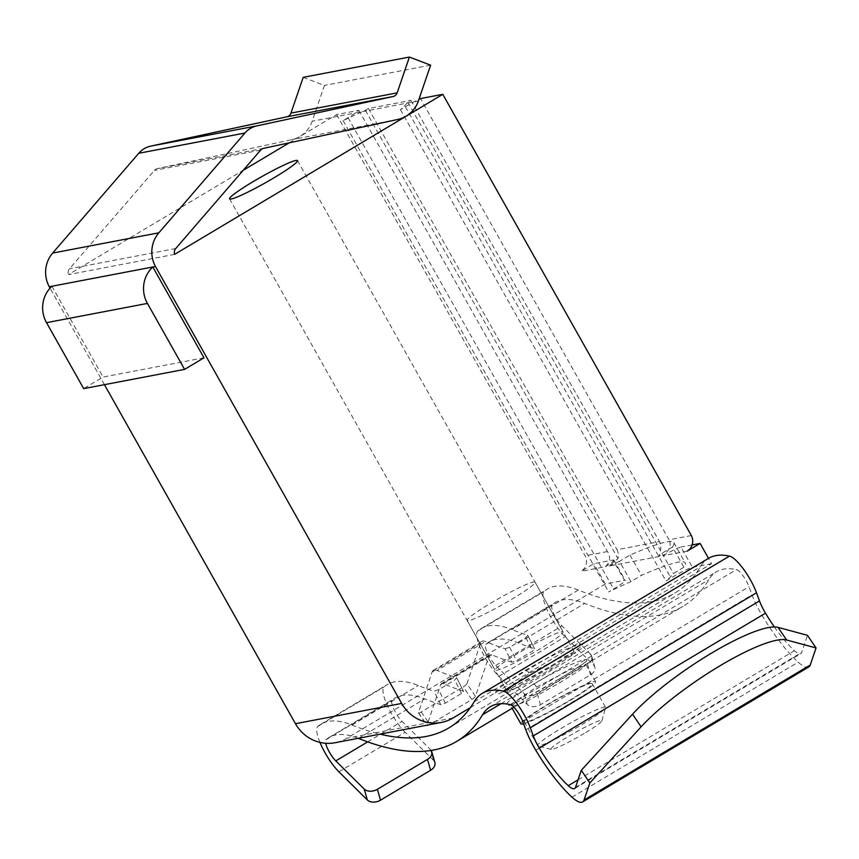 <?xml version="1.0" encoding="UTF-8"?>
<svg xmlns="http://www.w3.org/2000/svg" width="859" height="859" viewBox="0 0 859 859"><rect width="100%" height="100%" fill="white"/><g stroke="black" fill="none" stroke-linecap="round" stroke-linejoin="round"><path stroke-width="0.64" stroke-dasharray="4.29 3.22" d="M470.367 707.644L711.542 563.708L708.525 558.35A308.005 80.617 59.2 0 0 700.375 566.768A959.116 251.032 -120.8 0 1 674.981 592.968A959.116 251.032 -120.8 0 1 578.257 590.069A308.005 80.617 59.2 0 0 547.194 589.145A308.005 80.617 59.2 0 0 543.962 591.507A29.238 7.656 59.2 0 0 547.688 610.921A29.238 7.656 59.2 0 0 565.082 636.798L593.526 664.963A9.75 6.7 164.1 0 1 594.815 667.11A9.75 6.7 164.1 0 1 590.541 674.83L540.461 704.724A9.75 6.7 164.1 0 1 527.286 704.498L498.843 676.334A29.238 7.656 59.2 0 1 481.448 650.456A29.238 7.656 59.2 0 1 477.722 631.032A308.005 80.617 59.2 0 1 480.954 628.67A308.005 80.617 59.2 0 1 512.018 629.604L578.257 590.069M289.247 142.83L336.578 114.58L358.858 110.328A19.499 1.782 150.6 0 1 348.045 117.662L343.085 120.614A167.73 15.376 150.6 0 1 365.365 110.339L368.436 108.502L410.913 100.396L407.853 102.232A167.73 15.376 150.6 0 1 400.434 109.673L405.394 106.709A19.499 1.782 150.6 0 1 418.934 99.322M174.645 254.35L68.441 274.622L243.215 170.307M561.41 631.741A38.988 3.576 150.6 0 1 563.074 631.891A38.988 3.576 150.6 0 1 535.35 651.573A38.988 3.576 150.6 0 1 496.792 670.31A38.988 3.576 150.6 0 1 495.138 670.17A38.988 3.576 150.6 0 1 522.863 650.478A38.988 3.576 150.6 0 1 561.41 631.741M336.578 114.58L585.14 555.805A11.693 11.242 -100.8 0 1 580.974 571.396L593.902 563.676L613.015 560.025L624.45 580.319L605.337 583.97L346.843 738.246A38.988 37.463 -100.8 0 1 335.085 742.724M711.542 563.708L692.418 567.348A19.499 1.782 150.6 0 0 670.954 578.01L665.993 580.963A167.73 15.376 -29.4 0 0 673.413 573.522L683.914 567.251A175.451 16.085 -29.4 0 0 685.267 562.924A175.451 16.085 -29.4 0 0 641.426 575.358L630.936 581.629A167.73 15.376 -29.4 0 0 608.644 591.915L613.605 588.952A19.499 1.782 150.6 0 0 625.277 580.394A19.499 1.782 150.6 0 0 624.45 580.319M303.206 77.331L324.423 85.438L312.171 121.216A29.238 28.089 -100.8 0 1 299.727 136.57A29.238 28.089 -100.8 0 1 291.749 139.673L157.401 168.622A5.852 5.616 79.2 0 0 154.405 170.404L69.525 268.803A5.852 5.616 79.2 0 0 68.441 274.622M605.337 583.97L593.902 563.676M104.433 384.671L50.037 288.141M430.627 65.166L324.423 85.438M203.97 357.806L103.08 377.058L83.688 388.633M51.916 286.24L103.08 377.058M358.858 110.328L607.442 551.553C610.921 556.976 610.201 562.033 605.294 566.747L580.974 571.396M613.015 560.025A19.499 1.782 150.6 0 1 613.841 560.1A19.499 1.782 150.6 0 1 605.294 566.747M691.345 535.544L669.032 539.796L420.491 98.57M687.179 551.124L662.858 555.762C669.601 550.372 671.663 545.057 669.032 539.796M659.046 556.492L609.106 566.027L617.932 558.565A11.693 11.242 -100.8 0 0 616.998 549.728L659.487 541.621A11.693 11.242 -100.8 0 1 660.41 550.458L659.046 556.492A167.73 15.376 150.6 0 0 661.978 553.228L672.479 546.958L683.914 567.251M607.442 551.553L585.14 555.805M662.858 555.762A19.499 1.782 150.6 0 1 680.983 547.054L692.418 567.348M410.913 100.396L659.487 541.621M368.436 108.502L616.998 549.728M407.853 102.232L660.41 550.458M661.978 553.228L673.413 573.522M400.434 109.673L665.993 580.963M692.096 544.939L680.983 547.054M609.106 566.027A167.73 15.376 150.6 0 1 619.5 561.335L630.936 581.629M672.479 546.958A175.451 16.085 150.6 0 0 673.832 542.63A175.451 16.085 150.6 0 0 629.991 555.064L619.5 561.335M343.085 120.614L608.644 591.915M365.365 110.339L617.932 558.565M629.991 555.064L641.426 575.358M319.956 742.38A29.238 7.656 59.2 0 1 317.776 726.489A308.005 80.617 59.2 0 1 321.008 724.126A308.005 80.617 59.2 0 1 352.072 725.06A959.116 251.032 -120.8 0 0 380.043 734.144M358.246 738.3A292.414 76.537 -120.8 0 0 328.997 737.516A292.414 76.537 -120.8 0 0 325.937 739.76A13.647 3.576 -120.8 0 0 325.668 743.26M511.781 662.203A974.707 255.112 59.2 0 1 491.885 654.837A19.499 5.1 -120.8 0 0 489.845 654.741A19.499 5.1 -120.8 0 0 489.125 655.718L475.499 696.338L466.931 683.721L480.557 643.112A35.09 9.181 59.2 0 1 481.856 641.351A35.09 9.181 59.2 0 1 485.528 641.512A959.116 251.032 -120.8 0 0 505.081 648.76L511.781 662.203L516.42 660.711L532.569 651.068L534.405 648.695A974.707 255.112 59.2 0 1 518.428 642.951A292.414 76.537 59.2 0 0 488.943 642.07A292.414 76.537 59.2 0 0 485.883 644.304A13.647 3.576 59.2 0 0 487.622 653.366A13.647 3.576 59.2 0 0 495.74 665.446L524.173 693.61A9.75 6.7 -15.9 0 0 537.347 693.836L587.427 663.943A9.75 6.7 -15.9 0 0 591.711 656.222A9.75 6.7 -15.9 0 0 590.412 654.075L593.526 664.963M808.813 666.949A38.988 10.201 59.2 0 1 798.183 662.192A77.976 20.412 59.2 0 1 761.987 615.269A38.988 10.201 59.2 0 1 752.012 594.857L749.016 586.729A13.647 3.576 -120.8 0 0 736.388 569.614A292.414 76.537 -120.8 0 0 716.513 571.75A292.414 76.537 -120.8 0 0 708.772 579.739A974.707 255.112 59.2 0 1 682.98 606.357A974.707 255.112 59.2 0 1 584.678 603.415A292.414 76.537 -120.8 0 0 555.182 602.535A292.414 76.537 -120.8 0 0 552.122 604.779A13.647 3.576 -120.8 0 0 553.862 613.841A13.647 3.576 -120.8 0 0 561.979 625.91L590.412 654.075M431.186 750.422A9.75 6.7 -15.9 0 0 430.466 749.531L402.033 721.367A13.647 3.576 59.2 0 1 393.916 709.287A13.647 3.576 59.2 0 1 392.176 700.235A292.414 76.537 59.2 0 1 395.237 697.991A292.414 76.537 59.2 0 1 424.722 698.872A974.707 255.112 59.2 0 0 440.699 704.627L445.327 703.134L461.487 693.492L463.312 691.119A974.707 255.112 59.2 0 1 443.416 683.764A19.499 5.1 -120.8 0 0 441.376 683.667A19.499 5.1 -120.8 0 0 440.656 684.644L427.03 725.264A3.898 0.827 145.8 0 0 427.03 725.522A3.898 0.827 145.8 0 0 429.844 724.577L471.849 699.505A3.898 0.827 145.8 0 0 475.499 696.338M338.897 771.79L405.137 732.255L433.58 760.419A9.75 6.7 164.1 0 1 434.869 762.567M774.389 626.952A62.385 16.332 -120.8 0 0 794.446 650.703A23.397 6.12 -120.8 0 0 800.824 653.559A23.397 6.12 -120.8 0 0 801.683 652.4L807.492 635.327M505.081 648.76L509.72 647.267L525.88 637.625L527.705 635.252L534.663 648.889L527.705 635.252A959.116 251.032 59.2 0 1 512.018 629.604M405.137 732.255A29.238 7.656 59.2 0 1 387.742 706.377A29.238 7.656 59.2 0 1 384.016 686.964A308.005 80.617 59.2 0 1 387.248 684.602A308.005 80.617 59.2 0 1 418.312 685.525A959.116 251.032 59.2 0 0 433.999 691.184L438.627 689.691L454.787 680.049L456.612 677.676L463.57 691.312L456.612 677.676A959.116 251.032 -120.8 0 1 437.059 670.439L485.528 641.512M525.042 670.417C549.61 656.448 567.788 647.729 579.578 644.271C588.19 642.36 579.03 649.35 552.101 665.253C527.888 679.845 510.117 689.294 498.811 693.61C489.877 694.974 498.628 687.243 525.042 670.417A19.499 5.1 59.2 0 1 529.842 673.231L512.619 684.956L507.1 691.398L523.496 685.02L551.081 669.172L575.025 653.119L560.1 657.822L529.842 673.231M466.931 683.721A3.898 0.827 -34.2 0 1 463.28 686.899L421.275 711.971A3.898 0.827 -34.2 0 1 418.473 712.916A3.898 0.827 -34.2 0 1 418.462 712.648L432.088 672.039A35.09 9.181 59.2 0 1 433.387 670.278A35.09 9.181 59.2 0 1 437.059 670.439M558.973 679.093C536.864 692.408 520.404 701.116 509.591 705.239C501.302 706.452 509.301 699.355 533.589 683.947C555.988 671.158 572.813 663.084 584.056 659.712C592.066 658.005 583.701 664.469 558.973 679.093M536.499 687.125L569.7 669.999L586.053 664.748L579.256 670.6L559.864 682.669L527.362 701.019L511.33 706.86L517.515 699.913L536.499 687.125A3.898 1.02 59.2 0 0 533.589 683.947M523.593 723.793A42.886 3.93 -29.4 0 0 569.946 700.547A42.886 3.93 -29.4 0 0 595.62 681.724A42.886 3.93 -29.4 0 0 546.582 705.014A42.886 3.93 -29.4 0 0 520.898 723.836M547.634 704.809A38.988 3.576 150.6 0 1 592.227 683.646A38.988 3.576 150.6 0 1 568.883 700.751A38.988 3.576 150.6 0 1 524.291 721.914A38.988 3.576 150.6 0 1 547.634 704.809M490.468 603.329A38.988 3.576 150.6 0 1 535.05 582.166A38.988 3.576 150.6 0 1 511.706 599.281A38.988 3.576 150.6 0 1 467.113 620.445A38.988 3.576 150.6 0 1 490.468 603.329M560.981 728.486A38.988 3.576 150.6 0 1 605.563 707.322A38.988 3.576 150.6 0 1 605.584 707.687A38.988 3.576 150.6 0 1 582.219 724.427A38.988 3.576 150.6 0 1 537.938 745.805A38.988 3.576 150.6 0 1 537.637 745.601A38.988 3.576 150.6 0 1 560.981 728.486M584.335 733.393A29.238 2.684 150.6 0 1 551.113 749.424A29.238 2.684 150.6 0 1 568.4 736.431A29.238 2.684 150.6 0 1 601.858 720.841A29.238 2.684 150.6 0 1 584.335 733.393M453.047 717.984L346.843 738.246M397.953 119.412L291.749 139.673M418.376 100.954L312.171 121.216M263.606 148.349L157.401 168.622M260.61 150.142L154.405 170.404M175.73 248.53L69.525 268.803M348.045 117.662L613.605 588.952M405.394 106.709L670.954 578.01M495.74 665.446L561.979 625.91M367.673 741.875L402.033 721.367M537.347 693.836L540.461 704.724M524.173 693.61L527.286 704.498M498.843 676.334L565.082 636.798M587.427 663.943L590.541 674.83M485.883 644.304L552.122 604.779M325.937 739.76L392.176 700.235M477.722 631.032L543.962 591.507M317.776 726.489L384.016 686.964M352.072 725.06L418.312 685.525M474.179 701.76L700.375 566.768M471.849 699.505L463.28 686.899M432.088 672.039L480.557 643.112M418.462 712.648L427.03 725.264M421.275 711.971L429.844 724.577M440.656 684.644L489.125 655.718M443.416 683.764L491.885 654.837M518.428 642.951L584.678 603.415M501.033 703.714L708.772 579.739M358.482 738.407L424.722 698.872M445.327 703.134L438.627 689.691M461.487 693.492L454.787 680.049M509.72 647.267L516.42 660.711M525.88 637.625L532.569 651.068M440.699 704.627L433.999 691.184M433.58 760.419L430.466 749.531M510.203 704.595L736.388 569.614M522.82 721.721L749.016 586.729M525.826 729.839L752.012 594.857M535.801 750.261L761.987 615.269M571.997 797.173L798.183 662.192M575.487 787.381L801.683 652.4M578.053 779.843L794.446 650.703M595.62 681.724L586.053 664.748L586.074 661.323C589.403 659.315 575.992 669.268 558.93 679.115A3.898 1.02 -120.8 0 0 559.864 682.669M552.101 665.253A19.499 5.1 -120.8 0 0 551.908 665.36A19.499 5.1 -120.8 0 0 551.081 669.172M297.504 160.59L563.074 631.891M229.578 198.869L495.138 670.17M613.841 560.1L625.277 580.394M673.832 542.63L685.267 562.924M591.711 656.222L594.815 667.11M480.954 628.67L547.194 589.145M321.008 724.126L387.248 684.602M448.795 727.96L674.981 592.968M433.387 670.278L481.856 641.351M418.473 712.916L427.03 725.522M441.376 683.667L489.845 654.741M513.907 707.258L682.98 606.357M488.943 642.07L555.182 602.535M328.997 737.516L395.237 697.991M490.328 706.732L716.513 571.75M574.639 788.551L800.824 653.559M558.93 679.115L527.147 697.154C513.768 703.704 507.68 706.399 508.893 705.228L512.147 708.31M535.05 582.166L575.025 653.119M592.227 683.646L605.563 707.322M507.669 691.699L502.655 691.882L514.82 686.309L551.908 665.36C578.171 649.619 579.277 647.643 578.451 648.405L575.015 653.431M467.113 620.445L507.089 691.398M524.291 721.914L537.637 745.601M551.113 749.424L537.938 745.805M601.858 720.841L605.584 707.687"/><path stroke-width="1.29" d="M380.043 734.144A959.116 251.032 -120.8 0 0 448.795 727.96A959.116 251.032 -120.8 0 0 474.179 701.76A308.005 80.617 59.2 0 1 482.339 693.342L708.525 558.35L700.106 543.414L687.179 551.124A11.693 11.242 -100.8 0 0 691.345 535.544L442.782 94.318L405.931 116.309A29.238 28.089 -100.8 0 1 397.953 119.412L263.606 148.349A5.852 5.616 79.2 0 0 260.61 150.142L175.73 248.53A5.852 5.616 79.2 0 0 174.645 254.35L405.931 116.309A29.238 28.089 -100.8 0 0 418.376 100.954L430.627 65.166L409.41 57.059L397.159 92.847A5.852 5.616 79.2 0 1 393.068 96.53L256.938 125.865A23.397 22.474 -100.8 0 0 244.955 133.016L158.861 232.81A29.238 28.089 -100.8 0 0 155.468 266.494L401.668 703.446L295.464 723.707L104.433 384.671M401.668 703.446A38.988 37.463 -100.8 0 0 441.29 722.451A38.988 37.463 -100.8 0 0 453.047 717.984L470.367 707.644M418.934 99.322A19.499 1.782 150.6 0 1 420.491 98.57L442.782 94.318M243.215 170.307L289.247 142.83M295.85 160.45A38.988 3.576 150.6 0 1 297.504 160.59A38.988 3.576 150.6 0 1 269.78 180.283A38.988 3.576 150.6 0 1 231.232 199.02A38.988 3.576 150.6 0 1 229.578 198.869A38.988 3.576 150.6 0 1 257.303 179.187A38.988 3.576 150.6 0 1 295.85 160.45M50.037 288.141L49.264 286.756A29.238 28.089 -100.8 0 1 52.657 253.072L138.75 153.278A23.397 22.474 -100.8 0 1 150.733 146.127L286.863 116.803A5.852 5.616 79.2 0 0 290.954 113.109L303.206 77.331L409.41 57.059M441.29 722.451L335.085 742.724A38.988 37.463 -100.8 0 1 295.464 723.707M155.468 266.494L49.264 286.756M184.588 369.381L147.426 303.42A29.238 28.089 -100.8 0 1 152.805 266.988L203.97 357.806L184.588 369.381L83.688 388.633L46.526 322.673A29.238 28.089 -100.8 0 1 51.916 286.24M700.106 543.414L692.096 544.939M325.668 743.26A13.647 3.576 -120.8 0 0 335.794 760.902L364.227 789.067A9.75 6.7 -15.9 0 0 377.402 789.292L427.481 759.399A9.75 6.7 -15.9 0 0 431.766 751.679L434.869 762.567A9.75 6.7 164.1 0 1 430.595 770.287L380.516 800.18A9.75 6.7 164.1 0 1 367.341 799.954L338.897 771.79A29.238 7.656 59.2 0 1 319.956 742.38M482.339 693.342A308.005 80.617 59.2 0 1 503.277 691.098A29.238 7.656 59.2 0 1 530.314 727.788L533.31 735.905A23.397 6.12 -120.8 0 0 539.302 748.157A62.385 16.332 -120.8 0 0 568.261 785.684A23.397 6.12 -120.8 0 0 574.639 788.551A23.397 6.12 -120.8 0 0 575.487 787.381L581.296 770.308L589.865 782.925L584.056 799.997A38.988 10.201 59.2 0 1 582.627 801.941A38.988 10.201 59.2 0 1 571.997 797.173A77.976 20.412 59.2 0 1 535.801 750.261A38.988 10.201 59.2 0 1 525.826 729.839L522.82 721.721A13.647 3.576 -120.8 0 0 510.203 704.595A292.414 76.537 -120.8 0 0 490.328 706.732A292.414 76.537 -120.8 0 0 482.586 714.72A974.707 255.112 59.2 0 1 456.795 741.349A974.707 255.112 59.2 0 1 358.482 738.407A292.414 76.537 -120.8 0 0 358.246 738.3M431.766 751.679A9.75 6.7 -15.9 0 0 431.186 750.422M816.05 647.944L786.597 639.987A97.475 20.444 145.8 0 0 719.799 665.908A97.475 20.444 145.8 0 0 641.104 726.821L632.535 714.205A97.475 20.444 -34.2 0 1 711.241 653.291A97.475 20.444 -34.2 0 1 778.039 627.371L807.492 635.327L816.05 647.944L810.241 665.016A38.988 10.201 59.2 0 1 808.813 666.949L582.627 801.941M708.525 558.35A308.005 80.617 59.2 0 1 729.463 556.106A29.238 7.656 59.2 0 1 756.5 592.796L759.506 600.924A23.397 6.12 -120.8 0 0 765.487 613.165A62.385 16.332 -120.8 0 0 774.389 626.952M641.104 726.821L589.865 782.925M632.535 714.205L581.296 770.308M512.147 708.31L520.898 723.836A42.886 3.93 -29.4 0 0 523.593 723.793M397.159 92.847L290.954 113.109M393.068 96.53L286.863 116.803M256.938 125.865L150.733 146.127M244.955 133.016L138.75 153.278M158.861 232.81L52.657 253.072M147.426 303.42L46.526 322.673M367.341 799.954L364.227 789.067M380.516 800.18L377.402 789.292M335.794 760.902L367.673 741.875M430.595 770.287L427.481 759.399M482.586 714.72L501.033 703.714M584.056 799.997L810.241 665.016M786.597 639.987L778.039 627.371M568.261 785.684L578.053 779.843M539.302 748.157L765.487 613.165M533.31 735.905L759.506 600.924M530.314 727.788L756.5 592.796M503.277 691.098L729.463 556.106M456.795 741.349L513.907 707.258"/></g></svg>
